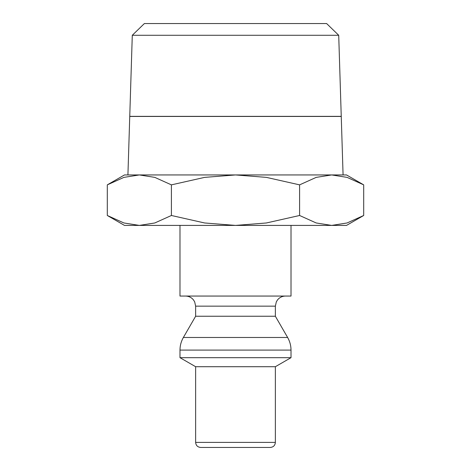 <?xml version="1.0" encoding="UTF-8"?>
<svg xmlns="http://www.w3.org/2000/svg" width="471" height="471" viewBox="0 0 471 471"><rect width="100%" height="100%" fill="white"/><g stroke="black" fill="none" stroke-linecap="round" stroke-linejoin="round"><path stroke-width="0.71" d="M179.987 225.409L179.987 296.059L291.013 296.059L291.013 225.409M275.364 306.15L195.636 306.15L195.636 316.241L183.372 337.483L287.628 337.483L275.364 316.241L275.364 306.15L276.33 301.852L277.531 299.903C279.586 297.407 282.229 296.129 285.461 296.059M183.372 337.483C181.135 341.393 180.01 345.596 179.987 350.1L179.987 357.677L195.636 366.709L195.636 442.404L275.364 442.404L275.364 366.709L291.013 357.677L291.013 350.1C290.99 345.596 289.865 341.393 287.628 337.483M195.636 442.404C195.93 445.466 197.614 447.15 200.681 447.45L270.319 447.45C273.386 447.15 275.07 445.466 275.364 442.404M363.694 184.862L346.521 174.941L331.649 174.941L347.086 177.379L363.694 184.862L363.694 215.488L347.086 222.971L331.649 225.409L346.521 225.409L363.694 215.488M139.351 174.941L154.794 177.379L171.403 184.862L204.62 177.379L235.5 174.941L124.479 174.941L107.306 184.862L123.914 177.379L139.351 174.941L127.924 174.941L129.749 116.455L341.251 116.455L343.076 174.941L331.649 174.941L316.206 177.379L299.597 184.862L266.38 177.379L235.5 174.941L331.649 174.941M107.306 215.488L124.479 225.409L331.649 225.409L316.206 222.971L299.597 215.488L266.38 222.971L235.5 225.409L204.62 222.971L171.403 215.488L154.794 222.971L139.351 225.409L123.914 222.971L107.306 215.488L107.306 184.862M132.286 35.278L144.379 23.55L326.621 23.55L338.714 35.278L341.245 116.355L129.755 116.355L132.286 35.278L338.714 35.278M171.403 215.488L171.403 184.862M299.597 215.488L299.597 184.862M195.636 366.709L275.364 366.709M179.987 357.677L291.013 357.677M195.636 316.241L275.364 316.241M179.987 350.1L291.013 350.1M195.636 306.15L194.67 301.852L193.469 299.903C191.414 297.407 188.771 296.129 185.539 296.059"/></g></svg>
